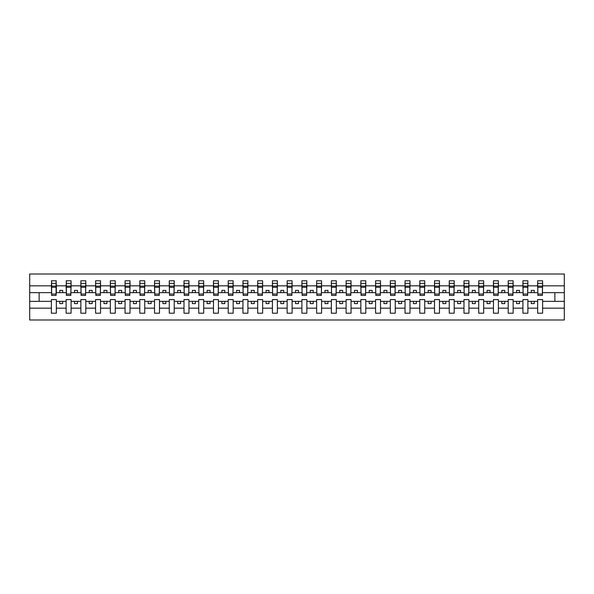 <?xml version="1.0" encoding="UTF-8"?>
<svg xmlns="http://www.w3.org/2000/svg" width="594" height="594" viewBox="0 0 594 594"><rect width="100%" height="100%" fill="white"/><g stroke="black" fill="none" stroke-linecap="round" stroke-linejoin="round"><path stroke-width="0.89" d="M537.659 308.167L527.873 308.167L527.873 299.591L522.92 299.591L522.92 308.167L513.142 308.167L513.142 299.591L508.189 299.591L508.189 308.167L498.403 308.167L498.403 299.591L493.451 299.591L493.451 308.167L483.665 308.167L483.665 299.591L478.719 299.591L478.719 308.167L468.933 308.167L468.933 299.591L463.981 299.591L463.981 308.167L454.195 308.167L454.195 299.591L449.25 299.591L449.25 308.167L439.463 308.167L439.463 299.591L434.511 299.591L434.511 308.167L424.725 308.167L424.725 299.591L419.772 299.591L419.772 308.167L409.994 308.167L409.994 299.591L405.041 299.591L405.041 308.167L395.255 308.167L395.255 299.591L390.303 299.591L390.303 308.167L380.524 308.167L380.524 299.591L375.571 299.591L375.571 308.167L365.785 308.167L365.785 299.591L360.833 299.591L360.833 308.167L351.047 308.167L351.047 299.591L346.102 299.591L346.102 308.167L336.315 308.167L336.315 299.591L331.363 299.591L331.363 308.167L321.577 308.167L321.577 299.591L316.624 299.591L316.624 308.167L306.846 308.167L306.846 299.591L301.893 299.591L301.893 308.167L292.107 308.167L292.107 299.591L287.154 299.591L287.154 308.167L277.376 308.167L277.376 299.591L272.423 299.591L272.423 308.167L262.637 308.167L262.637 299.591L257.685 299.591L257.685 308.167L247.898 308.167L247.898 299.591L242.953 299.591L242.953 308.167L233.167 308.167L233.167 299.591L228.215 299.591L228.215 308.167L218.429 308.167L218.429 299.591L213.476 299.591L213.476 308.167L203.697 308.167L203.697 299.591L198.745 299.591L198.745 308.167L188.959 308.167L188.959 299.591L184.006 299.591L184.006 308.167L174.228 308.167L174.228 299.591L169.275 299.591L169.275 308.167L159.489 308.167L159.489 299.591L154.537 299.591L154.537 308.167L144.75 308.167L144.75 299.591L139.805 299.591L139.805 308.167L130.019 308.167L130.019 299.591L125.067 299.591L125.067 308.167L115.281 308.167L115.281 299.591L110.335 299.591L110.335 308.167L100.549 308.167L100.549 299.591L95.597 299.591L95.597 308.167L85.811 308.167L85.811 299.591L80.858 299.591L80.858 308.167L71.08 308.167L71.08 299.591L66.127 299.591L66.127 308.167L56.341 308.167L56.341 299.591L51.388 299.591L51.388 308.167L29.7 308.167L29.7 319.988L564.3 319.988L564.3 308.167L542.612 308.167L542.612 313.209L537.659 313.209L537.659 301.358L531.296 301.358L531.296 303.601L534.236 303.601L534.236 301.358M542.612 308.167L542.612 299.591L537.659 299.591L537.659 301.358M522.92 308.167L522.92 313.209L527.873 313.209L527.873 308.167M508.189 308.167L508.189 313.209L513.142 313.209L513.142 308.167M493.451 308.167L493.451 313.209L498.403 313.209L498.403 308.167M478.719 308.167L478.719 313.209L483.665 313.209L483.665 308.167M463.981 308.167L463.981 313.209L468.933 313.209L468.933 308.167M449.25 308.167L449.25 313.209L454.195 313.209L454.195 308.167M434.511 308.167L434.511 313.209L439.463 313.209L439.463 308.167M419.772 308.167L419.772 313.209L424.725 313.209L424.725 308.167M405.041 308.167L405.041 313.209L409.994 313.209L409.994 308.167M390.303 308.167L390.303 313.209L395.255 313.209L395.255 308.167M375.571 308.167L375.571 313.209L380.524 313.209L380.524 308.167M360.833 308.167L360.833 313.209L365.785 313.209L365.785 308.167M346.102 308.167L346.102 313.209L351.047 313.209L351.047 308.167M331.363 308.167L331.363 313.209L336.315 313.209L336.315 308.167M316.624 308.167L316.624 313.209L321.577 313.209L321.577 308.167M301.893 308.167L301.893 313.209L306.846 313.209L306.846 308.167M287.154 308.167L287.154 313.209L292.107 313.209L292.107 308.167M272.423 308.167L272.423 313.209L277.376 313.209L277.376 308.167M257.685 308.167L257.685 313.209L262.637 313.209L262.637 308.167M242.953 308.167L242.953 313.209L247.898 313.209L247.898 308.167M228.215 308.167L228.215 313.209L233.167 313.209L233.167 308.167M213.476 308.167L213.476 313.209L218.429 313.209L218.429 308.167M198.745 308.167L198.745 313.209L203.697 313.209L203.697 308.167M184.006 308.167L184.006 313.209L188.959 313.209L188.959 308.167M169.275 308.167L169.275 313.209L174.228 313.209L174.228 308.167M154.537 308.167L154.537 313.209L159.489 313.209L159.489 308.167M139.805 308.167L139.805 313.209L144.75 313.209L144.75 308.167M125.067 308.167L125.067 313.209L130.019 313.209L130.019 308.167M110.335 308.167L110.335 313.209L115.281 313.209L115.281 308.167M95.597 308.167L95.597 313.209L100.549 313.209L100.549 308.167M80.858 308.167L80.858 313.209L85.811 313.209L85.811 308.167M66.127 308.167L66.127 313.209L71.08 313.209L71.08 308.167M537.897 294.037L542.374 294.037L542.374 295.411L537.897 295.411L537.659 280.791L537.659 285.833L527.873 285.833L527.635 294.409M537.897 294.409L537.659 285.833M523.158 294.037L527.635 294.037L527.635 295.411L523.158 295.411L522.92 280.791L522.92 285.833L513.142 285.833L512.904 294.409M523.158 294.409L522.92 285.833M508.427 294.037L512.904 294.037L512.904 295.411L508.427 295.411L508.189 280.791L508.189 285.833L498.403 285.833L498.166 294.409M508.427 294.409L508.189 285.833M493.688 294.037L498.166 294.037L498.166 295.411L493.688 295.411L493.451 280.791L493.451 285.833L483.665 285.833L483.434 294.409M493.688 294.409L493.451 285.833M478.95 294.037L483.434 294.037L483.434 295.411L478.95 295.411L478.719 280.791L478.719 285.833L468.933 285.833L468.696 294.409M478.95 294.409L478.719 285.833M464.218 294.037L468.696 294.037L468.696 295.411L464.218 295.411L463.981 280.791L463.981 285.833L454.195 285.833L453.964 294.409M464.218 294.409L463.981 285.833M449.48 294.037L453.964 294.037L453.964 295.411L449.48 295.411L449.25 280.791L449.25 285.833L439.463 285.833L439.226 294.409M449.48 294.409L449.25 285.833M434.749 294.037L439.226 294.037L439.226 295.411L434.749 295.411L434.511 280.791L434.511 285.833L424.725 285.833L424.487 294.409M434.749 294.409L434.511 285.833M420.01 294.037L424.487 294.037L424.487 295.411L420.01 295.411L419.772 280.791L419.772 285.833L409.994 285.833L409.756 294.409M420.01 294.409L419.772 285.833M405.279 294.037L409.756 294.037L409.756 295.411L405.279 295.411L405.041 280.791L405.041 285.833L395.255 285.833L395.017 294.409M405.279 294.409L405.041 285.833M390.54 294.037L395.017 294.037L395.017 295.411L390.54 295.411L390.303 280.791L390.303 285.833L380.524 285.833L380.286 294.409M390.54 294.409L390.303 285.833M375.802 294.037L380.286 294.037L380.286 295.411L375.802 295.411L375.571 280.791L375.571 285.833L365.785 285.833L365.548 294.409M375.802 294.409L375.571 285.833M361.07 294.037L365.548 294.037L365.548 295.411L361.07 295.411L360.833 280.791L360.833 285.833L351.047 285.833L350.816 294.409M361.07 294.409L360.833 285.833M346.332 294.037L350.816 294.037L350.816 295.411L346.332 295.411L346.102 280.791L346.102 285.833L336.315 285.833L336.078 294.409M346.332 294.409L346.102 285.833M331.601 294.037L336.078 294.037L336.078 295.411L331.601 295.411L331.363 280.791L331.363 285.833L321.577 285.833L321.347 294.409M331.601 294.409L331.363 285.833M316.862 294.037L321.347 294.037L321.347 295.411L316.862 295.411L316.624 280.791L316.624 285.833L306.846 285.833L306.608 294.409M316.862 294.409L316.624 285.833M302.131 294.037L306.608 294.037L306.608 295.411L302.131 295.411L301.893 280.791L301.893 285.833L292.107 285.833L291.869 294.409M302.131 294.409L301.893 285.833M287.392 294.037L291.869 294.037L291.869 295.411L287.392 295.411L287.154 280.791L287.154 285.833L277.376 285.833L277.138 294.409M287.392 294.409L287.154 285.833M272.653 294.037L277.138 294.037L277.138 295.411L272.653 295.411L272.423 280.791L272.423 285.833L262.637 285.833L262.399 294.409M272.653 294.409L272.423 285.833M257.922 294.037L262.399 294.037L262.399 295.411L257.922 295.411L257.685 280.791L257.685 285.833L247.898 285.833L247.668 294.409M257.922 294.409L257.685 285.833M243.184 294.037L247.668 294.037L247.668 295.411L243.184 295.411L242.953 280.791L242.953 285.833L233.167 285.833L232.93 294.409M243.184 294.409L242.953 285.833M228.452 294.037L232.93 294.037L232.93 295.411L228.452 295.411L228.215 280.791L228.215 285.833L218.429 285.833L218.198 294.409M228.452 294.409L228.215 285.833M213.714 294.037L218.198 294.037L218.198 295.411L213.714 295.411L213.476 280.791L213.476 285.833L203.697 285.833L203.46 294.409M213.714 294.409L213.476 285.833M198.983 294.037L203.46 294.037L203.46 295.411L198.983 295.411L198.745 280.791L198.745 285.833L188.959 285.833L188.721 294.409M198.983 294.409L198.745 285.833M184.244 294.037L188.721 294.037L188.721 295.411L184.244 295.411L184.006 280.791L184.006 285.833L174.228 285.833L173.99 294.409M184.244 294.409L184.006 285.833M169.513 294.037L173.99 294.037L173.99 295.411L169.513 295.411L169.275 280.791L169.275 285.833L159.489 285.833L159.251 294.409M169.513 294.409L169.275 285.833M154.774 294.037L159.251 294.037L159.251 295.411L154.774 295.411L154.537 280.791L154.537 285.833L144.75 285.833L144.52 294.409M154.774 294.409L154.537 285.833M140.036 294.037L144.52 294.037L144.52 295.411L140.036 295.411L139.805 280.791L139.805 285.833L130.019 285.833L129.782 294.409M140.036 294.409L139.805 285.833M125.304 294.037L129.782 294.037L129.782 295.411L125.304 295.411L125.067 280.791L125.067 285.833L115.281 285.833L115.05 294.409M125.304 294.409L125.067 285.833M110.566 294.037L115.05 294.037L115.05 295.411L110.566 295.411L110.335 280.791L110.335 285.833L100.549 285.833L100.312 294.409M110.566 294.409L110.335 285.833M95.834 294.037L100.312 294.037L100.312 295.411L95.834 295.411L95.597 280.791L95.597 285.833L85.811 285.833L85.573 294.409M95.834 294.409L95.597 285.833M81.096 294.037L85.573 294.037L85.573 295.411L81.096 295.411L80.858 280.791L80.858 285.833L71.08 285.833L70.842 294.409M81.096 294.409L80.858 285.833M66.365 294.037L70.842 294.037L70.842 295.411L66.365 295.411L66.365 280.791L66.127 285.833L56.341 285.833L56.103 280.791L56.103 295.411L51.626 295.411L51.626 287.281L56.103 287.281M66.365 294.409L66.127 285.833M51.388 308.167L51.388 313.209L56.341 313.209L56.341 308.167M51.626 287.281L51.626 280.791L51.388 285.833L29.7 285.833L29.7 274.012L564.3 274.012L564.3 285.833L542.612 285.833L542.374 294.409M51.626 294.409L51.388 285.833M537.659 280.791L542.612 280.791L542.612 285.833M522.92 280.791L527.873 280.791L527.873 285.833M508.189 280.791L513.142 280.791L513.142 285.833M493.451 280.791L498.403 280.791L498.403 285.833M478.719 280.791L483.665 280.791L483.665 285.833M463.981 280.791L468.933 280.791L468.933 285.833M449.25 280.791L454.195 280.791L454.195 285.833M434.511 280.791L439.463 280.791L439.463 285.833M419.772 280.791L424.725 280.791L424.725 285.833M405.041 280.791L409.994 280.791L409.994 285.833M390.303 280.791L395.255 280.791L395.255 285.833M375.571 280.791L380.524 280.791L380.524 285.833M360.833 280.791L365.785 280.791L365.785 285.833M346.102 280.791L351.047 280.791L351.047 285.833M331.363 280.791L336.315 280.791L336.315 285.833M316.624 280.791L321.577 280.791L321.577 285.833M301.893 280.791L306.846 280.791L306.846 285.833M287.154 280.791L292.107 280.791L292.107 285.833M272.423 280.791L277.376 280.791L277.376 285.833M257.685 280.791L262.637 280.791L262.637 285.833M242.953 280.791L247.898 280.791L247.898 285.833M228.215 280.791L233.167 280.791L233.167 285.833M213.476 280.791L218.429 280.791L218.429 285.833M198.745 280.791L203.697 280.791L203.697 285.833M184.006 280.791L188.959 280.791L188.959 285.833M169.275 280.791L174.228 280.791L174.228 285.833M154.537 280.791L159.489 280.791L159.489 285.833M139.805 280.791L144.75 280.791L144.75 285.833M125.067 280.791L130.019 280.791L130.019 285.833M110.335 280.791L115.281 280.791L115.281 285.833M95.597 280.791L100.549 280.791L100.549 285.833M80.858 280.791L85.811 280.791L85.811 285.833M66.127 280.791L71.08 280.791L71.08 285.833M51.388 280.791L56.341 280.791M531.296 301.358L527.873 301.358M537.659 292.642L534.236 292.642L534.236 290.399L531.296 290.399L531.296 292.642L527.873 292.642M531.296 292.642L534.236 292.642M519.505 303.601L519.505 301.358L516.557 301.358L516.557 303.601L519.505 303.601M516.557 301.358L513.142 301.358M522.92 301.358L519.505 301.358M522.92 292.642L519.505 292.642L519.505 290.399L516.557 290.399L516.557 292.642L513.142 292.642M516.557 292.642L519.505 292.642M504.766 303.601L504.766 301.358L501.819 301.358L501.819 303.601L504.766 303.601M501.819 301.358L498.403 301.358M508.189 301.358L504.766 301.358M508.189 292.642L504.766 292.642L504.766 290.399L501.819 290.399L501.819 292.642L498.403 292.642M501.819 292.642L504.766 292.642M490.035 303.601L490.035 301.358L487.087 301.358L487.087 303.601L490.035 303.601M487.087 301.358L483.665 301.358M493.451 301.358L490.035 301.358M493.451 292.642L490.035 292.642L490.035 290.399L487.087 290.399L487.087 292.642L483.665 292.642M487.087 292.642L490.035 292.642M475.297 303.601L475.297 301.358L472.349 301.358L472.349 303.601L475.297 303.601M472.349 301.358L468.933 301.358M478.719 301.358L475.297 301.358M478.719 292.642L475.297 292.642L475.297 290.399L472.349 290.399L472.349 292.642L468.933 292.642M472.349 292.642L475.297 292.642M460.565 303.601L460.565 301.358L457.618 301.358L457.618 303.601L460.565 303.601M457.618 301.358L454.195 301.358M463.981 301.358L460.565 301.358M463.981 292.642L460.565 292.642L460.565 290.399L457.618 290.399L457.618 292.642L454.195 292.642M457.618 292.642L460.565 292.642M445.827 303.601L445.827 301.358L442.879 301.358L442.879 303.601L445.827 303.601M442.879 301.358L439.463 301.358M449.25 301.358L445.827 301.358M449.25 292.642L445.827 292.642L445.827 290.399L442.879 290.399L442.879 292.642L439.463 292.642M442.879 292.642L445.827 292.642M431.096 303.601L431.096 301.358L428.148 301.358L428.148 303.601L431.096 303.601M428.148 301.358L424.725 301.358M434.511 301.358L431.096 301.358M434.511 292.642L431.096 292.642L431.096 290.399L428.148 290.399L428.148 292.642L424.725 292.642M428.148 292.642L431.096 292.642M416.357 303.601L416.357 301.358L413.409 301.358L413.409 303.601L416.357 303.601M413.409 301.358L409.994 301.358M419.772 301.358L416.357 301.358M419.772 292.642L416.357 292.642L416.357 290.399L413.409 290.399L413.409 292.642L409.994 292.642M413.409 292.642L416.357 292.642M401.618 303.601L401.618 301.358L398.671 301.358L398.671 303.601L401.618 303.601M398.671 301.358L395.255 301.358M405.041 301.358L401.618 301.358M405.041 292.642L401.618 292.642L401.618 290.399L398.671 290.399L398.671 292.642L395.255 292.642M398.671 292.642L401.618 292.642M386.887 303.601L386.887 301.358L383.939 301.358L383.939 303.601L386.887 303.601M383.939 301.358L380.524 301.358M390.303 301.358L386.887 301.358M390.303 292.642L386.887 292.642L386.887 290.399L383.939 290.399L383.939 292.642L380.524 292.642M383.939 292.642L386.887 292.642M372.148 303.601L372.148 301.358L369.201 301.358L369.201 303.601L372.148 303.601M369.201 301.358L365.785 301.358M375.571 301.358L372.148 301.358M375.571 292.642L372.148 292.642L372.148 290.399L369.201 290.399L369.201 292.642L365.785 292.642M369.201 292.642L372.148 292.642M357.417 303.601L357.417 301.358L354.469 301.358L354.469 303.601L357.417 303.601M354.469 301.358L351.047 301.358M360.833 301.358L357.417 301.358M360.833 292.642L357.417 292.642L357.417 290.399L354.469 290.399L354.469 292.642L351.047 292.642M354.469 292.642L357.417 292.642M342.679 303.601L342.679 301.358L339.731 301.358L339.731 303.601L342.679 303.601M339.731 301.358L336.315 301.358M346.102 301.358L342.679 301.358M346.102 292.642L342.679 292.642L342.679 290.399L339.731 290.399L339.731 292.642L336.315 292.642M339.731 292.642L342.679 292.642M327.947 303.601L327.947 301.358L325 301.358L325 303.601L327.947 303.601M325 301.358L321.577 301.358M331.363 301.358L327.947 301.358M331.363 292.642L327.947 292.642L327.947 290.399L325 290.399L325 292.642L321.577 292.642M325 292.642L327.947 292.642M313.209 303.601L313.209 301.358L310.261 301.358L310.261 303.601L313.209 303.601M310.261 301.358L306.846 301.358M316.624 301.358L313.209 301.358M316.624 292.642L313.209 292.642L313.209 290.399L310.261 290.399L310.261 292.642L306.846 292.642M310.261 292.642L313.209 292.642M298.47 303.601L298.47 301.358L295.53 301.358L295.53 303.601L298.47 303.601M295.53 301.358L292.107 301.358M301.893 301.358L298.47 301.358M301.893 292.642L298.47 292.642L298.47 290.399L295.53 290.399L295.53 292.642L292.107 292.642M295.53 292.642L298.47 292.642M283.739 303.601L283.739 301.358L280.791 301.358L280.791 303.601L283.739 303.601M280.791 301.358L277.376 301.358M287.154 301.358L283.739 301.358M287.154 292.642L283.739 292.642L283.739 290.399L280.791 290.399L280.791 292.642L277.376 292.642M280.791 292.642L283.739 292.642M269 303.601L269 301.358L266.053 301.358L266.053 303.601L269 303.601M266.053 301.358L262.637 301.358M272.423 301.358L269 301.358M272.423 292.642L269 292.642L269 290.399L266.053 290.399L266.053 292.642L262.637 292.642M266.053 292.642L269 292.642M254.269 303.601L254.269 301.358L251.321 301.358L251.321 303.601L254.269 303.601M251.321 301.358L247.898 301.358M257.685 301.358L254.269 301.358M257.685 292.642L254.269 292.642L254.269 290.399L251.321 290.399L251.321 292.642L247.898 292.642M251.321 292.642L254.269 292.642M239.531 303.601L239.531 301.358L236.583 301.358L236.583 303.601L239.531 303.601M236.583 301.358L233.167 301.358M242.953 301.358L239.531 301.358M242.953 292.642L239.531 292.642L239.531 290.399L236.583 290.399L236.583 292.642L233.167 292.642M236.583 292.642L239.531 292.642M224.799 303.601L224.799 301.358L221.852 301.358L221.852 303.601L224.799 303.601M221.852 301.358L218.429 301.358M228.215 301.358L224.799 301.358M228.215 292.642L224.799 292.642L224.799 290.399L221.852 290.399L221.852 292.642L218.429 292.642M221.852 292.642L224.799 292.642M210.061 303.601L210.061 301.358L207.113 301.358L207.113 303.601L210.061 303.601M207.113 301.358L203.697 301.358M213.476 301.358L210.061 301.358M213.476 292.642L210.061 292.642L210.061 290.399L207.113 290.399L207.113 292.642L203.697 292.642M207.113 292.642L210.061 292.642M195.329 303.601L195.329 301.358L192.382 301.358L192.382 303.601L195.329 303.601M192.382 301.358L188.959 301.358M198.745 301.358L195.329 301.358M198.745 292.642L195.329 292.642L195.329 290.399L192.382 290.399L192.382 292.642L188.959 292.642M192.382 292.642L195.329 292.642M180.591 303.601L180.591 301.358L177.643 301.358L177.643 303.601L180.591 303.601M177.643 301.358L174.228 301.358M184.006 301.358L180.591 301.358M184.006 292.642L180.591 292.642L180.591 290.399L177.643 290.399L177.643 292.642L174.228 292.642M177.643 292.642L180.591 292.642M165.852 303.601L165.852 301.358L162.905 301.358L162.905 303.601L165.852 303.601M162.905 301.358L159.489 301.358M169.275 301.358L165.852 301.358M169.275 292.642L165.852 292.642L165.852 290.399L162.905 290.399L162.905 292.642L159.489 292.642M162.905 292.642L165.852 292.642M151.121 303.601L151.121 301.358L148.173 301.358L148.173 303.601L151.121 303.601M148.173 301.358L144.75 301.358M154.537 301.358L151.121 301.358M154.537 292.642L151.121 292.642L151.121 290.399L148.173 290.399L148.173 292.642L144.75 292.642M148.173 292.642L151.121 292.642M136.382 303.601L136.382 301.358L133.435 301.358L133.435 303.601L136.382 303.601M133.435 301.358L130.019 301.358M139.805 301.358L136.382 301.358M139.805 292.642L136.382 292.642L136.382 290.399L133.435 290.399L133.435 292.642L130.019 292.642M133.435 292.642L136.382 292.642M121.651 303.601L121.651 301.358L118.703 301.358L118.703 303.601L121.651 303.601M118.703 301.358L115.281 301.358M125.067 301.358L121.651 301.358M125.067 292.642L121.651 292.642L121.651 290.399L118.703 290.399L118.703 292.642L115.281 292.642M118.703 292.642L121.651 292.642M106.913 303.601L106.913 301.358L103.965 301.358L103.965 303.601L106.913 303.601M103.965 301.358L100.549 301.358M110.335 301.358L106.913 301.358M110.335 292.642L106.913 292.642L106.913 290.399L103.965 290.399L103.965 292.642L100.549 292.642M103.965 292.642L106.913 292.642M92.181 303.601L92.181 301.358L89.234 301.358L89.234 303.601L92.181 303.601M89.234 301.358L85.811 301.358M95.597 301.358L92.181 301.358M95.597 292.642L92.181 292.642L92.181 290.399L89.234 290.399L89.234 292.642L85.811 292.642M89.234 292.642L92.181 292.642M77.443 303.601L77.443 301.358L74.495 301.358L74.495 303.601L77.443 303.601M74.495 301.358L71.08 301.358M80.858 301.358L77.443 301.358M80.858 292.642L77.443 292.642L77.443 290.399L74.495 290.399L74.495 292.642L71.08 292.642M74.495 292.642L77.443 292.642M62.704 303.601L62.704 301.358L59.764 301.358L59.764 303.601L62.704 303.601M59.764 301.358L56.341 301.358M66.127 301.358L62.704 301.358M66.127 292.642L62.704 292.642L62.704 290.399L59.764 290.399L59.764 292.642L56.341 292.642L56.341 285.833M59.764 292.642L62.704 292.642M56.341 292.642L56.103 294.409M51.388 301.358L29.7 301.358L29.7 285.833M29.7 308.167L29.7 301.358M51.388 292.642L29.7 292.642M564.3 308.167L564.3 285.833M39.13 301.358L39.13 292.642M564.3 292.642L554.87 292.642L554.87 301.358L542.612 301.358M564.3 301.358L554.87 301.358M554.87 292.642L542.612 292.642M51.626 286.13L56.103 286.13M71.08 280.791L70.842 294.037M66.365 287.281L70.842 287.281M66.365 286.13L70.842 286.13M85.811 280.791L85.573 294.037M81.096 287.281L85.573 287.281M81.096 286.13L85.573 286.13M100.549 280.791L100.312 294.037M95.834 287.281L100.312 287.281M95.834 286.13L100.312 286.13M115.281 280.791L115.05 294.037M110.566 287.281L115.05 287.281M110.566 286.13L115.05 286.13M130.019 280.791L129.782 294.037M125.304 287.281L129.782 287.281M125.304 286.13L129.782 286.13M144.75 280.791L144.52 294.037M140.036 287.281L144.52 287.281M140.036 286.13L144.52 286.13M159.489 280.791L159.251 294.037M154.774 287.281L159.251 287.281M154.774 286.13L159.251 286.13M174.228 280.791L173.99 294.037M169.513 287.281L173.99 287.281M169.513 286.13L173.99 286.13M188.959 280.791L188.721 294.037M184.244 287.281L188.721 287.281M184.244 286.13L188.721 286.13M203.697 280.791L203.46 294.037M198.983 287.281L203.46 287.281M198.983 286.13L203.46 286.13M218.429 280.791L218.198 294.037M213.714 287.281L218.198 287.281M213.714 286.13L218.198 286.13M233.167 280.791L232.93 294.037M228.452 287.281L232.93 287.281M228.452 286.13L232.93 286.13M247.898 280.791L247.668 294.037M243.184 287.281L247.668 287.281M243.184 286.13L247.668 286.13M262.637 280.791L262.399 294.037M257.922 287.281L262.399 287.281M257.922 286.13L262.399 286.13M277.376 280.791L277.138 294.037M272.653 287.281L277.138 287.281M272.653 286.13L277.138 286.13M292.107 280.791L291.869 294.037M287.392 287.281L291.869 287.281M287.392 286.13L291.869 286.13M306.846 280.791L306.608 294.037M302.131 287.281L306.608 287.281M302.131 286.13L306.608 286.13M321.577 280.791L321.347 294.037M316.862 287.281L321.347 287.281M316.862 286.13L321.347 286.13M336.315 280.791L336.078 294.037M331.601 287.281L336.078 287.281M331.601 286.13L336.078 286.13M351.047 280.791L350.816 294.037M346.332 287.281L350.816 287.281M346.332 286.13L350.816 286.13M365.785 280.791L365.548 294.037M361.07 287.281L365.548 287.281M361.07 286.13L365.548 286.13M380.524 280.791L380.286 294.037M375.802 287.281L380.286 287.281M375.802 286.13L380.286 286.13M395.255 280.791L395.017 294.037M390.54 287.281L395.017 287.281M390.54 286.13L395.017 286.13M409.994 280.791L409.756 294.037M405.279 287.281L409.756 287.281M405.279 286.13L409.756 286.13M424.725 280.791L424.487 294.037M420.01 287.281L424.487 287.281M420.01 286.13L424.487 286.13M439.463 280.791L439.226 294.037M434.749 287.281L439.226 287.281M434.749 286.13L439.226 286.13M454.195 280.791L453.964 294.037M449.48 287.281L453.964 287.281M449.48 286.13L453.964 286.13M468.933 280.791L468.696 294.037M464.218 287.281L468.696 287.281M464.218 286.13L468.696 286.13M483.665 280.791L483.434 294.037M478.95 287.281L483.434 287.281M478.95 286.13L483.434 286.13M498.403 280.791L498.166 294.037M493.688 287.281L498.166 287.281M493.688 286.13L498.166 286.13M513.142 280.791L512.904 294.037M508.427 287.281L512.904 287.281M508.427 286.13L512.904 286.13M527.873 280.791L527.635 294.037M523.158 287.281L527.635 287.281M523.158 286.13L527.635 286.13M542.612 280.791L542.374 294.037M537.897 287.281L542.374 287.281M537.897 286.13L542.374 286.13M51.626 294.037L56.103 294.037M51.626 283.375L56.103 283.375M66.365 283.375L70.842 283.375M81.096 283.375L85.573 283.375M95.834 283.375L100.312 283.375M110.566 283.375L115.05 283.375M125.304 283.375L129.782 283.375M140.036 283.375L144.52 283.375M154.774 283.375L159.251 283.375M169.513 283.375L173.99 283.375M184.244 283.375L188.721 283.375M198.983 283.375L203.46 283.375M213.714 283.375L218.198 283.375M228.452 283.375L232.93 283.375M243.184 283.375L247.668 283.375M257.922 283.375L262.399 283.375M272.653 283.375L277.138 283.375M287.392 283.375L291.869 283.375M302.131 283.375L306.608 283.375M316.862 283.375L321.347 283.375M331.601 283.375L336.078 283.375M346.332 283.375L350.816 283.375M361.07 283.375L365.548 283.375M375.802 283.375L380.286 283.375M390.54 283.375L395.017 283.375M405.279 283.375L409.756 283.375M420.01 283.375L424.487 283.375M434.749 283.375L439.226 283.375M449.48 283.375L453.964 283.375M464.218 283.375L468.696 283.375M478.95 283.375L483.434 283.375M493.688 283.375L498.166 283.375M508.427 283.375L512.904 283.375M523.158 283.375L527.635 283.375M537.897 283.375L542.374 283.375"/></g></svg>
